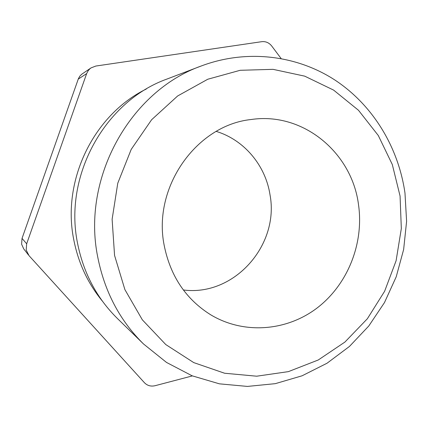 <?xml version="1.0" encoding="UTF-8"?>
<svg xmlns="http://www.w3.org/2000/svg" width="428" height="428" viewBox="0 0 428 428"><rect width="100%" height="100%" fill="white"/><g stroke="black" fill="none" stroke-linecap="round" stroke-linejoin="round"><path stroke-width="0.64" d="M281.089 58.492L271.743 46.037C269.068 42.704 265.735 41.254 261.738 41.682L95.824 66.046L91.052 67.892L89.816 68.855L88.088 70.807L86.649 73.611L26.664 243.794L26.194 250.016L29.04 255.682L144.423 382.707C147.323 385.66 150.881 386.661 155.096 385.703L192.359 375.907M28.441 254.965L23.711 248.855L21.603 244.211L22.037 238.391L78.41 78.661L79.87 76.098L81.577 74.344L91.052 67.892M216.242 131.407C244.372 139.956 265.611 165.641 270.025 194.852C279.532 245.185 234.121 296.706 183.361 289.97M164.133 245.116C170.258 275.905 185.741 299.108 210.587 314.724C244.014 334.84 287.011 331.149 317.458 307.716C347.916 284.197 364.078 243.222 358.509 204.664C351.987 152.78 303.179 111.671 251.065 119.524C196.602 125.174 152.523 187.068 164.133 245.116M400.062 196.019L392.31 164.539L378.288 135.499L358.471 110.264L333.605 90.099L304.704 76.152L273.048 69.341L240.167 70.294L207.773 79.239L177.657 95.963L151.608 119.744L131.219 149.372L117.775 183.2L112.12 219.264L114.565 255.43L124.885 289.59L142.342 319.834L165.78 344.561L193.74 362.602L224.598 373.237L256.688 376.201L288.392 371.627L318.239 359.996L344.92 342.058L367.342 318.774L384.622 291.265L396.098 260.754L401.325 228.552L400.062 196.019M97.691 256.821C81.604 178.011 130.144 91.159 201.23 65.992C246.753 48.856 296.882 55.228 335.076 80.143C373.179 105.352 398.484 147.516 404.984 193.103L406.6 221.329L403.641 249.492L396.205 276.825L384.483 302.569L368.776 326.002L349.462 346.434L327.035 363.228L302.088 375.795L275.3 383.659L247.459 386.42L219.42 383.836L192.119 375.805L166.513 362.436L143.573 344.021C119.797 320.572 104.507 291.505 97.691 256.821M201.23 65.992L167.134 78.987C105.208 101.013 63.558 175.378 77.522 243.136C83.444 272.973 96.76 298.107 117.459 318.544L143.573 344.021M102.346 301.077C87.799 283.336 78.26 262.813 73.728 239.519C61.675 180.129 93.903 114.597 146.328 89.008M86.649 73.611L78.233 79.121M22.037 238.391L26.664 243.794"/></g></svg>
